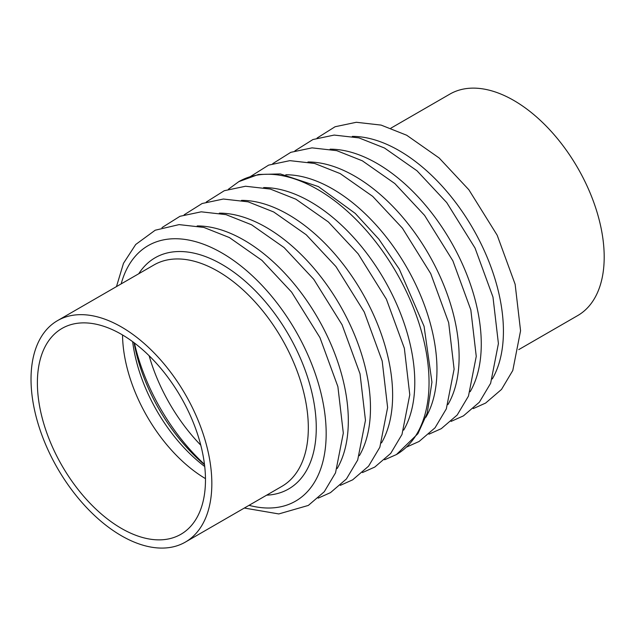 <?xml version="1.0" encoding="UTF-8"?>
<svg xmlns="http://www.w3.org/2000/svg" width="636" height="636" viewBox="0 0 636 636"><rect width="100%" height="100%" fill="white"/><g stroke="black" fill="none" stroke-linecap="round" stroke-linejoin="round"><path stroke-width="0.95" d="M121.428 326.976A127.852 73.816 60 0 1 199.728 528.762A127.852 73.816 60 0 1 185.362 542.095A127.852 73.816 60 0 1 43.137 438.363A127.852 73.816 60 0 1 57.502 320.647A127.852 73.816 60 0 1 121.428 326.976M518.753 349.609L577.719 315.567A127.852 73.816 -120 0 0 592.084 302.235A127.852 73.816 -120 0 0 513.793 100.448A127.852 73.816 -120 0 0 449.867 94.112L390.901 128.162M121.428 334.321A118.853 68.624 60 0 1 205.476 479.894A118.853 68.624 60 0 1 194.219 521.91A118.853 68.624 60 0 1 180.863 534.304A118.853 68.624 60 0 1 48.646 437.87A118.853 68.624 60 0 1 62.002 328.438A118.853 68.624 60 0 1 121.428 334.321M122.533 334.965A118.853 68.624 -120 0 0 205.468 478.622M204.728 466.514A122.04 70.461 60 0 1 132.646 341.659M204.522 464.749A133.488 77.067 60 0 1 134.069 342.717M153.896 264.997A127.852 73.816 60 0 1 153.992 264.942A127.852 73.816 60 0 1 217.917 271.27A127.852 73.816 60 0 1 301.44 383.937A127.852 73.816 60 0 1 281.843 486.389A127.852 73.816 60 0 1 281.748 486.445M138.767 273.726A133.488 77.067 60 0 1 221.877 264.385A133.488 77.067 60 0 1 313.405 399.583A133.488 77.067 60 0 1 266.619 495.174M121.182 283.879A147.496 85.16 60 0 1 221.877 252.945A147.496 85.16 60 0 1 325.266 417.256A147.496 85.16 60 0 1 249.034 505.334M197.168 225.939A147.496 85.16 60 0 1 244.033 240.154A147.496 85.16 60 0 1 337.199 468.493M219.325 213.147A147.496 85.16 60 0 1 266.19 227.362A147.496 85.16 60 0 1 359.356 455.702M241.481 200.364A147.496 85.16 60 0 1 288.339 214.578A147.496 85.16 60 0 1 381.513 442.91M263.63 187.572A147.496 85.16 60 0 1 310.495 201.787A147.496 85.16 60 0 1 403.669 430.119M396.403 454.581L417.916 433.696L427.233 413.074L431.939 382.141L424.077 326.308L399.329 269.171L378.905 239.215L355.27 213.434L318.398 186.579L280.357 173.938L258.423 174.479L238.746 181.673A157.585 90.98 60 0 1 238.89 181.586A157.585 90.98 60 0 1 317.61 189.433A157.585 90.98 60 0 1 420.539 328.232A157.585 90.98 60 0 1 396.474 454.533A157.585 90.98 60 0 1 396.331 454.621M285.803 174.765A147.496 85.16 60 0 1 332.668 188.979A147.496 85.16 60 0 1 425.842 417.319M307.959 161.981A147.496 85.16 60 0 1 354.824 176.188A147.496 85.16 60 0 1 447.99 404.528M330.116 149.19A147.496 85.16 60 0 1 376.981 163.404A147.496 85.16 60 0 1 470.147 391.736M352.272 136.398A147.496 85.16 60 0 1 399.13 150.613A147.496 85.16 60 0 1 492.304 378.945M204.466 464.312A147.496 85.16 60 0 1 134.419 342.987M200.785 445.2A129.521 74.778 60 0 1 149.126 355.731M185.362 542.095L281.843 486.389M57.502 320.647L153.992 264.942M116.475 286.598L123.487 263.304L135.714 244.486L155.2 230.216L179.082 224.611L203.854 227.426L229.421 237.57L261.913 260.339L291.622 292.123L319.932 337.581L337.883 386.616L343.313 433.116L335.53 472.834L324.257 491.755L308.325 505.429L278.791 513.936L244.327 508.045M161.965 227.609L179.988 216.296L201.23 211.82L226.003 214.634L251.57 224.778L284.069 247.547L313.779 279.339L342.089 324.789L360.032 373.825L365.462 420.324L357.686 460.043L346.413 478.964L330.481 492.638L318.159 498.147M184.122 214.817L202.145 203.504L223.387 199.028L248.159 201.843L273.726 211.987L306.218 234.756L335.935 266.548L364.245 311.998L382.188 361.033L387.618 407.533L379.843 447.251L368.57 466.18L352.638 479.846L340.316 485.355M206.271 202.025L224.293 190.713L245.544 186.245L270.316 189.059L295.883 199.195L328.375 221.964L358.092 253.756L386.402 299.214L404.345 348.242L409.775 394.741L401.992 434.46L390.719 453.388L374.795 467.055L362.472 472.564M228.427 189.234L238.89 181.586M396.474 454.533L384.621 459.772M250.6 176.434L268.623 165.121L289.873 160.646L314.645 163.46L340.212 173.604L372.704 196.373L402.413 228.165L430.723 273.615L448.666 322.651L454.104 369.15L446.321 408.868L435.048 427.79L419.116 441.464L406.802 446.973M272.757 163.643L290.779 152.33L312.022 147.862L336.794 150.668L362.361 160.813L394.861 183.581L424.57 215.373L452.88 260.824L470.823 309.859L476.253 356.359L468.478 396.077L457.205 415.006L441.273 428.672L428.95 434.181M294.913 150.851L312.936 139.538L334.178 135.071L358.95 137.885L384.518 148.021L417.009 170.79L446.726 202.582L475.036 248.04L492.98 297.068L498.409 343.567L490.634 383.285L479.361 402.214L463.429 415.88L451.107 421.39M317.062 138.06L335.085 126.747L356.335 122.279L381.107 125.093L406.674 135.23L439.166 157.998L468.883 189.79L497.193 235.248L515.136 284.276L520.566 330.776L512.783 370.502L501.51 389.423L485.586 403.089L473.263 408.606"/></g></svg>
